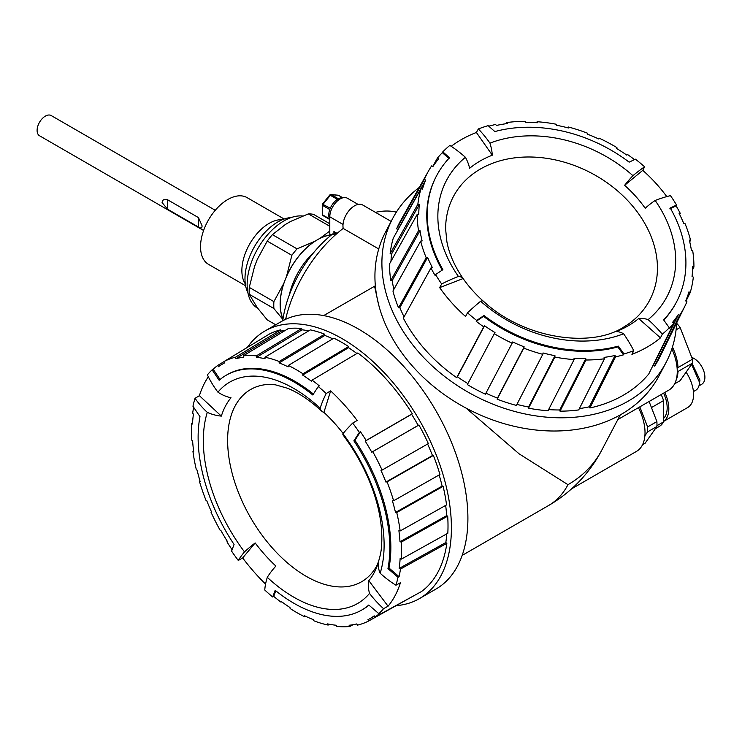<?xml version="1.0" encoding="UTF-8"?>
<svg xmlns="http://www.w3.org/2000/svg" width="742" height="742" viewBox="0 0 742 742"><rect width="100%" height="100%" fill="white"/><g stroke="black" fill="none" stroke-linecap="round" stroke-linejoin="round"><path stroke-width="1.11" d="M330.765 234.982A52.469 30.292 120 0 0 317.326 239.833A52.469 30.292 120 0 0 285.197 279.808A52.469 30.292 120 0 0 280.226 304.099A52.469 30.292 120 0 0 283.036 318.828M282.999 319.051A52.608 30.376 -60 0 1 280.124 304.155A52.608 30.376 -60 0 1 283.843 283.296L286.551 276.312A52.608 30.376 -60 0 1 314.617 241.4L320.043 238.265A52.608 30.376 -60 0 1 330.598 234.889M329.8 226.282L308.347 213.9A58.303 33.659 120 0 1 313.532 214.364L329.8 223.759M282.934 319.505L273.891 308.524L249.266 294.305L257.279 307.68L267.231 319.876L275.727 324.773M308.347 213.9L290.771 221.366L285.345 224.501L272.416 234.648A58.303 33.659 120 0 0 267.231 241.094L257.279 259.412L254.571 266.397L249.266 287.404A58.303 33.659 120 0 0 249.154 290.92A58.303 33.659 120 0 0 249.266 294.305M249.266 287.404L273.891 301.623L283.843 283.296M273.891 308.524A58.303 33.659 -60 0 1 273.779 305.138A58.303 33.659 -60 0 1 273.891 301.623M286.551 276.312L291.856 255.313L267.231 241.094M272.416 234.648L297.032 248.867L314.617 241.4M329.8 231.031L320.043 238.265M291.856 255.313A58.303 33.659 -60 0 1 297.032 248.867M302.597 216.005A52.033 30.042 120 0 0 265.673 237.06A52.033 30.042 120 0 0 247.142 284.64A52.033 30.042 120 0 0 257.817 308.403M291.207 217.554A46.347 26.758 120 0 0 244.981 278.751A46.347 26.758 120 0 0 247.865 292.617M245.305 283.889A38.538 22.251 -60 0 1 241.873 270.58A38.538 22.251 -60 0 1 282.359 219.697M284.14 219.02L247.058 197.613A38.538 22.251 120 0 0 217.36 207.936A38.538 22.251 120 0 0 200.544 246.715A38.538 22.251 120 0 0 208.521 264.356L245.611 285.772M203.596 230.474L39.511 135.749A11.659 6.734 -60 0 1 37.1 130.406A11.659 6.734 -60 0 1 42.192 118.674A11.659 6.734 -60 0 1 51.179 115.548L215.254 210.283M167.562 199.765C164.288 198.8 162.461 199.737 162.099 202.575L167.562 209.198L198.485 227.052L198.485 217.619L167.562 199.765L167.562 209.198M198.485 227.052C201.063 228.666 202.232 228.184 202 225.614L198.485 217.619M336.775 233.674L334.225 232.2A1.456 0.844 120 0 1 333.919 231.532L333.919 234.537L332.787 233.878A86.508 49.946 120 0 0 282.767 320.739M358.098 204.412L347.395 198.235A14.571 8.412 120 0 0 340.105 198.958A14.571 8.412 120 0 0 329.8 216.803L329.8 233.934A1.456 0.844 120 0 0 330.097 234.602L331.127 235.195M333.919 234.537A86.508 49.946 -60 0 1 335.801 233.118M391.136 221.413L362.717 205.005A16.37 9.451 120 0 0 351.216 208.298A16.37 9.451 120 0 0 343.194 223.027A16.37 9.451 120 0 0 342.962 225.865A16.37 9.451 120 0 0 343.194 228.434A102.025 58.906 120 0 0 285.614 319.32M396.358 212.138A102.025 58.906 120 0 0 375.443 212.351M378.587 304.526L374.738 286.941L375.341 285.8L323.688 315.591M343.194 228.434L378.745 248.96M466.18 408.174L519.122 453.844L567.973 484.684A138.466 106.236 27.8 0 0 601.753 450.19L620.293 414.88M676.648 322.909A154.494 118.534 -152.2 0 1 666.028 362.55L659.063 375.786A154.494 118.534 -152.2 0 1 621.369 414.268A154.494 118.534 -152.2 0 1 437.993 389.949A154.494 118.534 -152.2 0 1 385.654 231.801L392.629 218.575A154.494 118.534 -152.2 0 1 419.304 187.383M666.028 362.55A154.494 118.534 -152.2 0 1 420.083 353.628A154.494 118.534 -152.2 0 1 392.629 218.575M467.367 384.588A146.48 112.385 27.8 0 0 485.407 394.188L512.138 343.203A144.95 111.207 -152.2 0 1 494.293 333.705L467.367 384.588M485.927 393.195A145.024 111.272 27.8 0 0 491.612 395.718A145.024 111.272 27.8 0 0 497.455 398.092L497.14 399.168A146.48 112.385 27.8 0 0 516.386 405.41L542.792 354.314A144.95 111.207 -152.2 0 1 523.75 348.137L497.14 399.168M516.924 404.381A145.024 111.272 27.8 0 0 522.535 405.753A145.024 111.272 27.8 0 0 528.573 407.015L528.564 408.183A146.48 112.385 27.8 0 0 548.023 410.753L574.104 359.592A144.95 111.207 -152.2 0 1 554.849 357.06L528.564 408.183M548.607 409.612A145.024 111.272 27.8 0 0 553.801 409.881A145.024 111.272 27.8 0 0 559.728 409.974L560.024 411.17A146.48 112.385 27.8 0 0 578.714 409.927L604.47 358.785A144.95 111.207 -152.2 0 1 585.985 360.009L560.024 411.17M579.391 408.582A145.024 111.272 27.8 0 0 583.824 407.887A145.024 111.272 27.8 0 0 589.315 406.802L589.918 407.97A146.48 112.385 27.8 0 0 648.758 374.005L673.782 323.234A144.95 111.207 -152.2 0 1 668.867 328.65L669.303 327.778A144.922 111.189 -152.2 0 1 662.291 334.197L660.473 337.87A145.033 111.272 -152.2 0 1 631.924 354.351L633.761 350.66A144.922 111.189 -152.2 0 1 623.957 353.953L618.29 346.106L617.854 346.941L623.521 354.834A144.95 111.207 -152.2 0 1 615.563 356.846L589.918 407.97M652.06 367.299A145.024 111.272 27.8 0 0 653.387 365.342L654.63 366.094A146.48 112.385 27.8 0 0 660 356.726L684.912 306.131A144.95 111.207 -152.2 0 1 679.598 315.406L654.63 366.094M396.618 228.842L424.285 179.592A144.95 111.207 -152.2 0 1 428.468 171.087L400.847 220.244A146.48 112.385 27.8 0 0 396.618 228.842L397.944 229.454A145.024 111.272 27.8 0 0 397.35 230.892M424.285 179.592A85.998 55.038 23 0 1 425.713 180.018A143.484 110.085 -152.2 0 0 423.96 184.498A143.484 110.085 -152.2 0 0 422.458 189.089A85.998 54.518 -163.5 0 0 421.002 188.765L393.297 238.108A146.48 112.385 27.8 0 0 390.144 253.736L391.526 254.098A145.024 111.272 27.8 0 0 391.099 259.097A145.024 111.272 27.8 0 0 390.997 261.286M390.144 253.736L417.876 204.226A85.998 52.83 6.4 0 1 419.369 204.393A143.484 110.085 -152.2 0 0 418.942 209.337A143.484 110.085 -152.2 0 0 418.785 214.336A85.998 51.244 -179.6 0 0 417.282 214.271L389.541 263.883A146.48 112.385 27.8 0 0 390.793 280.513L392.175 280.615A145.024 111.272 27.8 0 0 393.112 285.818A145.024 111.272 27.8 0 0 393.891 289.334M390.793 280.513L418.525 230.725A85.998 47.915 -8.8 0 1 420.009 230.632A143.484 110.085 -152.2 0 0 420.937 235.77A143.484 110.085 -152.2 0 0 422.124 240.927A85.998 45.345 165.7 0 0 420.658 241.122L392.954 291.031A146.48 112.385 27.8 0 0 398.556 307.809L399.855 307.642A145.024 111.272 27.8 0 0 402.108 312.781A145.024 111.272 27.8 0 0 404.075 316.834M456.682 377.65L483.719 326.832A144.95 111.207 -152.2 0 1 476.206 321.305L476.67 320.433A144.922 111.189 -152.2 0 1 467.506 312.818L465.54 316.482A145.033 111.272 -152.2 0 1 451.6 302.625A145.033 111.272 -152.2 0 1 439.663 287.618L441.657 283.973A144.922 111.189 -152.2 0 1 435.573 274.577L435.1 275.44A144.95 111.207 -152.2 0 1 430.954 267.964L403.351 318.151A146.48 112.385 27.8 0 0 425.75 350.363A146.48 112.385 27.8 0 0 456.682 377.65L457.397 376.778A145.024 111.272 27.8 0 0 462.628 380.303A145.024 111.272 27.8 0 0 467.887 383.595M483.719 326.832A85.998 8.923 -55.1 0 1 484.545 325.775A143.484 110.085 -152.2 0 0 489.711 329.253A143.484 110.085 -152.2 0 0 495.007 332.574A85.998 4.146 121.1 0 0 494.293 333.705M484.545 325.775L457.397 376.778M512.138 343.203A85.998 3.543 -65.1 0 0 512.685 341.969A143.484 110.085 -152.2 0 0 518.398 344.511A143.484 110.085 -152.2 0 0 524.177 346.857A85.998 8.329 111.1 0 1 523.75 348.137M542.792 354.314A85.998 15.832 -75.2 0 0 543.023 352.969A143.484 110.085 -152.2 0 0 548.987 354.435A143.484 110.085 -152.2 0 0 554.96 355.687A85.998 20.377 100.8 0 1 554.849 357.06M574.104 359.592A85.998 27.315 -85.9 0 0 574.02 358.2A143.484 110.085 -152.2 0 0 579.919 358.516A143.484 110.085 -152.2 0 0 585.781 358.609A85.998 31.387 89.8 0 1 585.985 360.009M604.47 358.785A85.998 37.397 -97.5 0 0 604.081 357.394A143.484 110.085 -152.2 0 0 609.618 356.55A143.484 110.085 -152.2 0 0 615.062 355.483A85.998 40.782 77.6 0 1 615.563 356.846M476.206 321.295L483.543 316.37A135.554 104.001 27.8 0 0 617.854 346.941M398.556 307.809L426.205 257.734A85.998 40.541 -22.5 0 1 427.605 257.363A143.484 110.085 -152.2 0 0 429.841 262.445A143.484 110.085 -152.2 0 0 432.317 267.491A85.998 37.128 152.7 0 0 430.954 267.964M427.605 257.363L399.855 307.642M432.772 166.394L437.428 158.092A85.998 54.426 39.8 0 1 438.726 158.732A143.484 110.085 -152.2 0 0 435.73 162.526A143.484 110.085 -152.2 0 0 432.966 166.477A85.998 54.991 -146.6 0 0 431.612 165.911A144.95 111.207 -152.2 0 0 428.468 171.087M417.876 204.226A144.95 111.207 -152.2 0 1 421.002 188.765M418.525 230.725A144.95 111.207 -152.2 0 1 417.282 214.271M426.205 257.734A144.95 111.207 -152.2 0 1 420.658 241.122M435.573 274.577L442.891 269.68A135.554 104.001 -152.2 0 1 436.63 175.678L436.194 176.513A135.554 104.001 27.8 0 0 442.213 270.107M437.428 158.092A144.95 111.207 -152.2 0 1 442.343 152.676L449.049 158.593M425.713 180.018L397.944 229.454M419.369 204.393L391.526 254.098M420.009 230.632L392.175 280.615M436.63 175.678A135.554 104.001 -152.2 0 1 449.485 157.758L442.807 151.841L442.343 152.676M442.816 151.841A144.922 111.189 -152.2 0 1 449.828 145.423A87.454 53.396 -129.5 0 1 465.42 157.285A124.619 95.616 27.8 0 0 458.398 276.432A32.064 11.445 -35 0 1 463.11 278.565A115.335 88.493 27.8 0 0 464.78 280.884A115.335 88.493 27.8 0 0 483.153 301.048M451.201 146.313A145.033 111.272 -152.2 0 1 476.392 132.475L492.317 155.189A115.335 88.493 27.8 0 0 480.241 160.94A115.335 88.493 27.8 0 0 469.612 168.304A32.064 19.58 -129.5 0 0 465.42 157.285M669.803 208.836L676.11 205.886L676.537 205.042A144.922 111.189 -152.2 0 0 670.462 195.647A87.454 31.21 145 0 0 655.149 200.47A32.064 11.445 145 0 0 645.206 208.27A115.335 88.493 27.8 0 0 624.625 185.315L642.776 170.354L644.603 166.802A144.922 111.189 -152.2 0 0 635.44 159.187L629.142 162.146A135.554 104.001 -152.2 0 0 494.84 131.575L488.162 125.658A144.922 111.189 -152.2 0 0 478.349 128.96L476.392 132.475M488.793 126.186A144.95 111.207 -152.2 0 1 495.647 124.48A85.998 40.782 -102.4 0 1 496.361 125.454A143.484 110.085 -152.2 0 1 501.796 124.387A143.484 110.085 -152.2 0 1 507.342 123.543A85.998 37.397 82.5 0 0 506.74 122.541A144.95 111.207 -152.2 0 1 525.225 121.317A85.998 31.387 -90.2 0 1 525.642 122.328A143.484 110.085 -152.2 0 1 531.495 122.421A143.484 110.085 -152.2 0 1 537.394 122.736A85.998 27.315 94.1 0 0 537.106 121.725A144.95 111.207 -152.2 0 1 556.361 124.266A85.998 20.377 -79.2 0 1 556.463 125.25A143.484 110.085 -152.2 0 1 562.427 126.502A143.484 110.085 -152.2 0 1 568.391 127.967A85.998 15.832 104.8 0 0 568.418 127.012A144.95 111.207 -152.2 0 1 587.46 133.189A85.998 8.329 -68.9 0 1 587.237 134.079A143.484 110.085 -152.2 0 1 593.025 136.426A143.484 110.085 -152.2 0 1 598.729 138.967A85.998 3.543 114.9 0 0 599.072 138.123A144.95 111.207 -152.2 0 1 616.927 147.621L616.5 148.419M634.475 159.604A144.95 111.207 -152.2 0 0 627.5 154.484A85.998 8.923 124.9 0 0 626.869 155.161A143.484 110.085 -152.2 0 0 621.703 151.683A143.484 110.085 -152.2 0 0 616.407 148.363A85.998 4.146 -58.9 0 1 616.927 147.621M598.646 138.921L599.072 138.123M567.964 127.856L568.418 127.012M536.587 122.68L537.106 121.725M506.1 123.71L506.74 122.541M676.11 205.886A144.95 111.207 -152.2 0 1 680.256 213.362L679.663 214.54M642.776 170.354A145.033 111.272 -152.2 0 1 656.707 184.211A145.033 111.272 -152.2 0 1 666.77 196.593M653.387 365.342L678.448 314.46A85.998 54.991 33.4 0 1 679.598 315.406M680.256 213.362A85.998 37.128 -27.3 0 0 679.106 213.446A143.484 110.085 -152.2 0 1 681.573 218.482A143.484 110.085 -152.2 0 1 683.809 223.574A85.998 40.541 157.5 0 1 685.014 223.592A144.95 111.207 -152.2 0 1 690.552 240.195A85.998 45.345 -14.3 0 0 689.29 240.009A143.484 110.085 -152.2 0 1 690.477 245.166A143.484 110.085 -152.2 0 1 691.405 250.304A85.998 47.915 171.2 0 1 692.685 250.601A144.95 111.207 -152.2 0 1 693.928 267.055A85.998 51.244 0.4 0 0 692.629 266.601A143.484 110.085 -152.2 0 1 692.471 271.6A143.484 110.085 -152.2 0 1 692.045 276.534A85.998 52.83 -173.6 0 1 693.334 277.1A144.95 111.207 -152.2 0 1 690.208 292.561A85.998 54.518 16.5 0 0 688.956 291.847A143.484 110.085 -152.2 0 1 687.454 296.438A143.484 110.085 -152.2 0 1 685.701 300.918A85.998 55.038 -157 0 1 686.925 301.734A144.95 111.207 -152.2 0 1 684.912 306.131M663.793 320.127A135.554 104.001 27.8 0 0 676.064 302.838L676.5 302.003A135.554 104.001 -152.2 0 1 663.645 319.923L669.303 327.778M673.782 323.234A85.998 54.426 -140.2 0 0 672.688 322.204A143.484 110.085 -152.2 0 0 675.684 318.411A143.484 110.085 -152.2 0 0 678.448 314.46M690.208 292.561L685.998 301.113M693.928 267.055L692.555 269.828M690.552 240.195L689.745 241.827M623.521 354.834L623.957 353.953M483.543 316.37L483.988 315.536A135.554 104.001 -152.2 0 0 618.29 346.106M476.67 320.433L483.988 315.536M633.761 350.66A87.454 46.598 -111.1 0 0 623.595 333.779A32.064 17.085 -111.1 0 0 615.999 331.637A115.335 88.493 27.8 0 0 628.066 325.886A115.335 88.493 27.8 0 0 638.695 318.531L660.473 337.87M464.78 280.884C455.282 267.76 449.327 254.729 446.907 241.818L445.645 229.389A110.975 85.144 -152.2 0 1 480.426 169.018A110.975 85.144 -152.2 0 1 627.908 200.776A110.975 85.144 -152.2 0 1 627.12 324.959L623.289 327.343C590.688 348.434 523.388 338.649 483.45 301.243A32.064 6.288 131.6 0 0 480.621 301.233A124.619 95.616 27.8 0 0 623.595 333.779M480.621 301.233A87.454 17.159 131.6 0 0 467.506 312.818M439.663 287.618L463.11 278.565M441.657 283.973A87.454 31.21 -35 0 1 458.398 276.432M478.349 128.96A87.454 46.598 68.9 0 1 489.952 143.132A32.064 17.085 68.9 0 1 492.317 155.189M624.625 185.315A32.064 6.288 -48.4 0 1 632.917 175.668A124.619 95.616 27.8 0 0 489.952 143.132M632.917 175.668A87.454 17.159 -48.4 0 1 644.603 166.802M638.695 318.531A32.064 19.58 50.5 0 1 648.118 319.617A124.619 95.616 27.8 0 0 655.149 200.47M648.118 319.617A87.454 53.396 50.5 0 1 662.291 334.197M676.537 205.042L670.239 208.001A135.554 104.001 -152.2 0 1 676.5 302.003M589.315 406.802L615.062 355.483M559.728 409.974L585.781 358.609M528.573 407.015L554.96 355.687M497.455 398.092L524.177 346.857M617.91 419.508L668.802 390.134A40.81 23.558 -120 0 0 671.853 348.916M674.608 383.855L680.136 380.665L692.453 363.144A39.066 22.557 -120 0 0 692.509 361.215A39.066 22.557 -120 0 0 692.453 359.221L680.136 327.482L676.083 329.828M672.456 347.024A39.066 22.557 -120 0 1 678.021 367.559L692.453 359.221M680.136 327.482A39.066 22.557 -120 0 0 677.196 323.827L676.621 323.493M676.583 324.189L677.196 323.827M675.953 380.581A39.066 22.557 -120 0 0 678.021 371.473L692.453 363.144M571.572 488.867L636.571 451.34A40.81 23.558 -120 0 0 638.435 407.664M639.827 406.857L647.618 426.938A38.769 22.381 60 0 1 647.618 431.853L644.891 435.73M642.516 444.792L645.067 443.317L656.893 426.502A38.769 22.381 -120 0 0 656.893 421.577L649.102 401.505M656.893 426.502L647.618 431.853M647.618 426.938L656.893 421.577M655.325 428.728L659.295 426.437A30.607 17.669 -120 0 0 663.571 421.873L663.571 400.587A30.607 17.669 -120 0 0 661.131 394.558M656.939 425.704L663.571 421.883M663.571 400.587L651.457 407.581M663.589 393.139A26.091 15.063 60 0 1 667.179 407.84A26.091 15.063 60 0 1 663.571 418.414M663.571 421.41A28.419 16.407 -120 0 0 668.83 408.796A28.419 16.407 -120 0 0 664.767 392.462M686.109 372.169A28.419 16.407 60 0 1 693.566 394.512A28.419 16.407 60 0 1 687.676 407.525L663.571 421.437M693.408 391.59L695.82 390.199A17.493 10.1 -120 0 0 699.122 385.219A17.493 10.1 -120 0 0 699.437 382.195L691.59 364.368M699.122 385.219L699.956 380.117L692.138 363.599M691.776 357.468A15.304 8.839 60 0 1 704.9 377.261A15.304 8.839 60 0 1 701.728 384.263L698.955 385.868M419.416 598.618L435.906 589.092A154.494 89.198 -120 0 0 457.666 565.775A154.494 89.198 -120 0 0 421.317 388.14A154.494 89.198 -120 0 0 281.403 321.499L264.922 331.015A154.494 89.198 60 0 1 404.826 397.656A154.494 89.198 60 0 1 441.175 575.291A154.494 89.198 60 0 1 419.416 598.618A154.494 89.198 60 0 1 396.682 605.611M247.364 347.395A154.494 89.198 60 0 1 264.922 331.015M398.009 577.276A148.539 85.757 60 0 1 395.931 585.215L400.43 582.73A148.641 85.822 60 0 1 395.171 595.501A148.641 85.822 60 0 1 388.066 606.205L383.568 608.672A148.539 85.757 60 0 1 378.847 613.671L379.932 613.077A148.558 85.775 60 0 1 375.229 616.954L421.437 591.569A149.689 86.424 -120 0 0 438.095 571.85A149.689 86.424 -120 0 0 446.851 543.32L400.448 569.068A85.998 56.438 -172 0 1 399.177 568.437A147.101 84.931 60 0 0 399.752 563.568A147.101 84.931 60 0 0 400.123 558.568A85.998 52.589 3.1 0 0 401.403 559.088L447.816 533.275A149.689 86.424 -120 0 0 447.686 516.144L446.656 515.644A148.233 85.58 -120 0 0 446.202 510.125A148.233 85.58 -120 0 0 445.664 505.423M447.686 516.144L401.274 542.096A85.998 45.596 176.2 0 1 399.994 541.734A147.101 84.931 60 0 0 399.539 536.262A147.101 84.931 60 0 0 398.89 530.697A85.998 40.773 -7.6 0 0 400.161 530.947L446.563 504.912A149.689 86.424 -120 0 0 443.113 486.344L442.13 486.131A148.233 85.58 -120 0 0 440.665 480.287A148.233 85.58 -120 0 0 439.162 474.954M443.113 486.344L396.738 512.518A85.998 32.416 166.7 0 1 395.505 512.453A147.101 84.931 60 0 0 394.048 506.647A147.101 84.931 60 0 0 392.397 500.813A85.998 26.87 -16.6 0 0 393.603 500.767L439.95 474.5A149.689 86.424 -120 0 0 433.365 455.44L432.475 455.532A148.233 85.58 -120 0 0 430.072 449.652A148.233 85.58 -120 0 0 427.596 444.013M433.365 455.44L387.064 481.846A85.998 17.576 158.5 0 1 385.923 482.077A147.101 84.931 60 0 0 383.54 476.243A147.101 84.931 60 0 0 380.98 470.437A85.998 11.584 -24.5 0 0 382.074 470.085L428.338 443.595A149.689 86.424 -120 0 0 418.942 425.008L418.2 425.398A148.233 85.58 -120 0 0 414.973 419.786A148.233 85.58 -120 0 0 411.615 414.268L412.302 413.767A149.689 86.424 -120 0 0 357.811 352.969L312.076 380.145A148.558 85.775 60 0 1 319.348 385.905L318.281 386.536A148.539 85.757 60 0 1 326.192 393.51L330.644 390.886A148.641 85.822 60 0 1 357.152 420.473L352.691 423.079A148.539 85.757 60 0 1 359.378 432.391L353.878 440.831L354.908 440.238L360.454 431.761A148.558 85.775 60 0 1 366.158 440.488L412.302 413.767M356.911 353.507A148.233 85.58 -120 0 0 353.118 350.771A148.233 85.58 -120 0 0 348.564 347.701L348.629 346.551A149.689 86.424 -120 0 0 333.863 338.176L288.313 365.463A148.558 85.775 60 0 1 302.968 373.782L348.629 346.551M332.759 338.844A148.233 85.58 -120 0 0 329.392 337.313A148.233 85.58 -120 0 0 324.866 335.458L324.699 334.188A149.689 86.424 -120 0 0 310.341 329.875L264.959 357.227A148.558 85.775 60 0 1 279.215 361.502L324.699 334.188M308.783 330.811A148.233 85.58 -120 0 0 306.316 330.385A148.233 85.58 -120 0 0 302.059 329.838L301.66 328.511A149.689 86.424 -120 0 0 288.443 328.493L243.237 355.854A148.558 85.775 60 0 1 256.352 355.872L301.66 328.511M285.485 330.283A148.233 85.58 -120 0 0 285.076 330.348A148.233 85.58 -120 0 0 281.301 331.145L280.699 329.828A149.689 86.424 -120 0 0 269.309 334.095L224.242 361.41A148.558 85.775 60 0 1 235.548 357.18L280.699 329.828M353.016 624.718L349.872 626.452A85.998 67.976 -95.9 0 1 349.092 625.256A147.101 84.931 60 0 0 352.951 624.727A147.101 84.931 60 0 0 356.707 623.948A85.998 69.247 76.2 0 0 357.551 625.126A148.558 85.775 60 0 0 368.867 620.887L414.834 595.195M446.851 543.32L445.831 542.55A148.233 85.58 -120 0 0 446.406 537.653A148.233 85.58 -120 0 0 446.712 533.888M399.177 568.437L445.831 542.55M401.274 542.096A148.558 85.775 60 0 1 401.403 559.088M396.738 512.518A148.558 85.775 60 0 1 400.161 530.947M387.064 481.846A148.558 85.775 60 0 1 393.603 500.767M418.942 425.008L372.753 451.646A148.558 85.775 60 0 1 382.074 470.085M372.753 451.646A85.998 1.836 150.9 0 1 371.751 452.175L418.2 425.398M411.615 414.268L365.222 441.128A147.101 84.931 60 0 1 368.561 446.61A147.101 84.931 60 0 1 371.751 452.175M365.222 441.128A85.998 4.285 -32 0 1 366.158 440.488M400.448 569.068A148.558 85.775 60 0 1 399.094 576.682L388.984 568.02A135.554 78.262 -120 0 0 354.908 440.238M388.984 568.02L387.955 568.622L398.018 577.276L399.094 576.682M368.867 620.887A85.998 70.193 -117.4 0 1 367.902 619.755A147.101 84.931 60 0 0 368.941 619.199A147.101 84.931 60 0 0 371.13 617.928A147.101 84.931 60 0 0 374.209 615.851A85.998 70.082 54 0 0 375.229 616.954M281.7 601.781L281.023 602.152A85.998 41.765 -53.1 0 1 280.93 601.206A147.101 84.931 60 0 0 285.429 604.461A147.101 84.931 60 0 0 289.955 607.513A85.998 46.523 122.9 0 0 290.141 608.523A148.558 85.775 60 0 0 304.795 616.834A85.998 53.387 -64.1 0 1 304.461 615.739A147.101 84.931 60 0 0 308.978 617.826A147.101 84.931 60 0 0 313.467 619.663A85.998 57.162 111 0 0 313.894 620.794A148.558 85.775 60 0 0 328.14 625.079A85.998 62.282 -78 0 1 327.584 623.901A147.101 84.931 60 0 0 331.878 624.699A147.101 84.931 60 0 0 336.107 625.237A85.998 64.869 95.7 0 0 336.757 626.424A148.558 85.775 60 0 0 349.872 626.452M378.847 613.671L368.793 605.018A135.554 78.262 60 0 1 361.744 610.035L362.782 609.432A135.554 78.262 -120 0 0 368.941 605.157M281.023 602.152A148.558 85.775 60 0 1 273.752 596.401L275.736 590.771M305.704 616.333L304.795 616.834M329.559 624.291L328.14 625.079M361.744 610.035A135.554 78.262 60 0 1 275.161 590.307L272.694 596.995L273.752 596.401M272.694 596.995A148.539 85.757 60 0 1 264.773 590.02A87.454 33.52 132.9 0 1 267.296 577.332A127.828 73.801 -120 0 0 369.535 593.387A32.064 25.608 -140.2 0 1 368.82 580.661A116.188 67.086 -120 0 0 378.485 562.315A32.064 23.113 17.4 0 0 380.164 573.204A127.828 73.801 -120 0 0 342.952 433.671A32.064 5.444 143 0 0 343.073 435.007C369.126 469.853 385.58 514.011 381.11 550.536C379.709 558.939 377.65 565.052 374.942 568.873A110.975 64.072 60 0 1 272.926 548.616A110.975 64.072 60 0 1 227.664 443.262A110.975 64.072 60 0 1 268.437 384.402L275.375 384.801L287.404 388.224C298.154 392.435 309.59 400.077 321.731 411.161A32.064 12.289 -47.1 0 1 320.154 408.23A127.828 73.801 -120 0 0 217.925 392.175A32.064 25.608 39.8 0 0 231.003 397.758A116.188 67.086 -120 0 0 221.339 416.114L199.394 395.69L195.044 398.315A148.539 85.757 60 0 0 192.957 406.254L199.988 416.661A135.554 78.262 60 0 0 234.064 544.452L231.597 551.139A148.539 85.757 60 0 0 238.284 560.451L242.662 557.947L255.165 542.94A116.188 67.086 -120 0 0 265.191 555.146A116.188 67.086 -120 0 0 275.885 566.072A32.064 12.289 132.9 0 0 267.296 577.332M265.562 584.084A148.641 85.822 60 0 1 242.662 557.947M232.042 549.646A148.558 85.775 60 0 1 226.941 541.808A85.998 4.285 148 0 1 227.386 541.456A147.101 84.931 60 0 1 224.047 535.974A147.101 84.931 60 0 1 220.856 530.409A85.998 1.836 -29.1 0 1 220.355 530.651A148.558 85.775 60 0 1 211.025 512.212L211.526 511.924M193.634 407.404A148.558 85.775 60 0 0 192.66 413.238A85.998 56.438 8 0 0 193.43 414.147A147.101 84.931 60 0 0 192.855 419.017A147.101 84.931 60 0 0 192.484 424.025A85.998 52.589 -176.9 0 1 191.696 423.209L192.568 422.69M211.025 512.212A85.998 11.584 155.5 0 0 211.628 512.147A147.101 84.931 60 0 1 209.068 506.341A147.101 84.931 60 0 1 206.684 500.507A85.998 17.576 -21.5 0 1 206.035 500.46A148.558 85.775 60 0 1 199.496 481.539A85.998 26.87 163.4 0 0 200.21 481.771A147.101 84.931 60 0 1 198.559 475.937A147.101 84.931 60 0 1 197.103 470.14A85.998 32.416 -13.3 0 1 196.361 469.788A148.558 85.775 60 0 1 192.939 451.349A85.998 40.773 172.4 0 0 193.718 451.887A147.101 84.931 60 0 1 193.068 446.322A147.101 84.931 60 0 1 192.614 440.85A85.998 45.596 -3.8 0 1 191.826 440.201A148.558 85.775 60 0 1 191.696 423.209M192.939 451.349L193.597 450.969M199.496 481.539L200.043 481.215M199.394 395.69A148.641 85.822 60 0 1 204.653 382.918A148.641 85.822 60 0 1 208.335 376.769M217.925 392.175A87.454 69.841 39.8 0 1 207.398 374.858A148.539 85.757 60 0 1 212.119 369.859L219.15 380.266A135.554 78.262 60 0 1 226.189 375.248A135.554 78.262 60 0 1 312.781 394.976L318.281 386.536M220.179 379.672L213.167 369.228L212.119 369.859M213.177 369.228A148.558 85.775 60 0 1 217.87 365.352L224.26 361.475M224.242 361.41A85.998 70.193 62.6 0 0 224.705 362.838A147.101 84.931 60 0 0 221.849 364.433A147.101 84.931 60 0 0 221.487 364.665A147.101 84.931 60 0 0 218.398 366.733A85.998 70.082 -126 0 1 217.87 365.352M348.564 347.701L302.653 375.081A85.998 46.523 -57.1 0 1 302.968 373.782M288.313 365.463A85.998 53.387 115.9 0 0 288.146 366.845A147.101 84.931 60 0 0 283.63 364.767A147.101 84.931 60 0 0 279.14 362.921A85.998 57.162 -69 0 1 279.215 361.502M264.959 357.227A85.998 62.282 102 0 0 265.024 358.692A147.101 84.931 60 0 0 260.73 357.894A147.101 84.931 60 0 0 256.5 357.347A85.998 64.869 -84.3 0 1 256.352 355.872M243.237 355.854A85.998 67.976 84.1 0 0 243.515 357.329A147.101 84.931 60 0 0 239.657 357.857A147.101 84.931 60 0 0 235.9 358.636A85.998 69.247 -103.8 0 1 235.548 357.18M313.356 394.011A135.554 78.262 -120 0 0 227.228 374.654L226.189 375.248M312.076 380.145A85.998 41.765 126.9 0 0 311.677 381.379A147.101 84.931 60 0 0 307.179 378.123A147.101 84.931 60 0 0 302.653 375.081M324.866 335.458L279.14 362.921M302.059 329.838L256.5 357.347M281.301 331.145L235.9 358.636M360.454 431.761L359.378 432.391M385.923 482.077L432.475 455.532M395.505 512.453L442.13 486.131M399.994 541.734L446.656 515.644M353.878 440.831A135.554 78.262 60 0 1 387.955 568.622M352.691 423.079A87.454 14.849 143 0 0 342.952 433.671M380.164 573.204A87.454 63.042 17.4 0 0 395.931 585.215M388.066 606.205L368.82 580.661M383.568 608.672A87.454 69.841 -140.2 0 1 369.535 593.387M238.284 560.451A87.454 14.849 -37 0 1 244.498 551.89A32.064 5.444 -37 0 1 255.165 542.94M221.339 416.114A32.064 23.113 -162.6 0 1 207.287 412.367A127.828 73.801 -120 0 0 244.498 551.89M207.287 412.367A87.454 63.042 -162.6 0 1 195.044 398.315M320.154 408.23A87.454 33.52 -47.1 0 1 326.192 393.51M343.119 433.467A116.188 67.086 -120 0 0 334.633 423.274A116.188 67.086 -120 0 0 323.929 412.357L330.644 390.886M323.929 412.357A32.064 12.289 -47.1 0 1 321.731 411.161M343.027 197.752A13.115 7.578 120 0 0 338.046 198.958A13.115 7.578 120 0 0 330.014 208.947A13.115 7.578 120 0 0 329.8 219.335M338.834 195.545A1.456 0.844 120 0 0 338.667 195.387A1.456 0.844 120 0 0 338.454 195.322A1.456 1.15 -84.9 0 0 338.074 195.202L330.96 194.571A1.456 1.15 95.1 0 1 331.34 194.692L338.398 198.763M322.687 204.273L330.301 208.233M329.782 209.559L322.687 205.46A1.456 0.844 180 0 1 322.26 204.866L322.26 214.345A1.456 0.844 0 0 0 322.687 214.939L329.569 218.918M289.222 295.195A52.469 30.292 -60 0 1 314.116 252.085M329.8 233.934L331.488 234.908M343.017 224.436L329.8 216.803M333.919 231.532L337.109 233.378M601.753 450.19A138.466 138.466 0 0 1 548.468 505.59A138.466 79.941 -120 0 0 567.973 484.684M342.572 197.706L338.454 195.322L331.34 194.692A1.456 0.844 120 0 0 330.311 195.285L329.689 195.109A1.456 1.456 0 0 1 330.96 194.571M337.378 199.366L330.311 195.285L323.206 204.133A1.456 0.844 120 0 0 322.687 205.46L322.687 214.939A1.456 0.844 120 0 0 322.993 215.607A1.456 0.844 120 0 0 323.206 215.672M548.468 505.59L462.155 555.424M368.941 619.199L374.487 616.157M221.849 364.433L224.668 362.727M342.693 197.715L338.667 195.387A1.456 1.456 0 0 0 338.074 195.202M322.26 204.866A1.456 1.456 0 0 1 322.584 203.948L329.689 195.109M322.26 214.345A1.456 1.456 0 0 0 322.993 215.607L329.8 219.539"/></g></svg>
